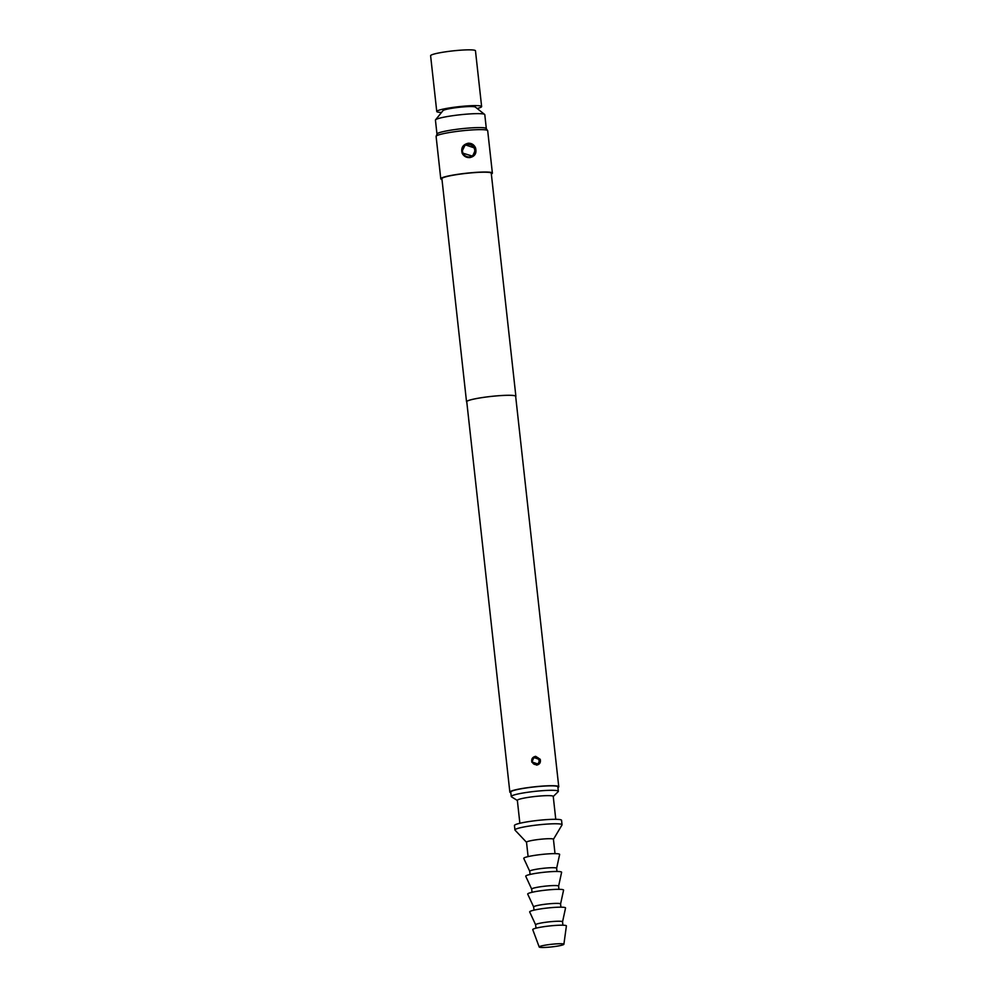<?xml version="1.0" encoding="UTF-8"?>
<svg xmlns="http://www.w3.org/2000/svg" width="997" height="997" viewBox="0 0 997 997"><rect width="100%" height="100%" fill="white"/><g stroke="black" fill="none" stroke-linecap="round" stroke-linejoin="round"><path stroke-width="1.5" d="M510.825 792.74A24.601 2.592 -6.3 0 1 509.853 792.141A24.601 2.592 -6.3 0 1 538.966 786.371A24.601 2.592 -6.3 0 1 558.756 786.745A24.601 2.592 -6.3 0 1 557.934 787.53M536.61 765.11L531.875 762.219C531.214 759.029 532.473 757.059 535.651 756.324L540.237 759.315C540.91 762.506 539.701 764.437 536.61 765.11M509.853 792.141L466.758 401.741A24.601 2.592 -6.3 0 1 495.858 395.971A24.601 2.592 -6.3 0 1 515.661 396.345L558.756 786.745M538.206 764.076C535.252 765.123 533.295 764.462 532.336 762.094L538.193 764.088L539.813 760.487L539.601 759.552L533.881 757.471L531.875 762.219M466.795 402.09A24.825 2.617 -6.3 0 1 466.534 401.766A24.825 2.617 -6.3 0 1 495.908 395.946A24.825 2.617 -6.3 0 1 515.885 396.32A24.825 2.617 -6.3 0 1 515.698 396.694M466.534 401.766L441.895 178.687A24.825 2.617 -6.3 0 1 471.282 172.867A24.825 2.617 -6.3 0 1 491.259 173.241L515.885 396.32M441.995 179.472A25.959 2.729 -6.3 0 1 440.774 178.812A25.959 2.729 -6.3 0 1 471.494 172.718A25.959 2.729 -6.3 0 1 492.381 173.117A25.959 2.729 -6.3 0 1 491.347 174.026M469.824 157.601C466.359 157.738 463.804 156.292 462.159 153.264C460.801 147.892 462.832 144.553 468.229 143.232C471.631 143.132 474.061 144.665 475.519 147.818C476.89 153.164 474.996 156.429 469.824 157.601M492.381 173.117L487.695 130.719A25.959 2.729 173.7 0 0 487.633 130.57A25.959 2.729 173.7 0 0 466.808 130.333A25.959 2.729 173.7 0 0 436.125 136.253A25.959 2.729 173.7 0 0 436.1 136.427L440.774 178.812M436.125 136.253L437.172 133.885A24.651 2.592 -6.3 0 1 466.322 128.264A24.825 2.617 -6.3 0 1 486.324 128.613A24.825 2.617 -6.3 0 1 486.299 128.775M465.125 144.877A6.767 6.593 -123.4 0 1 475.307 150.049A6.767 6.593 -123.4 0 1 472.615 156.155C471.668 158.511 462.857 156.404 462.658 153.102L472.615 156.155L475.345 150.024L474.846 148.067L465.213 144.827L462.122 151.195L462.159 153.264M437.035 134.209A24.825 2.617 -6.3 0 1 436.973 134.072A24.825 2.617 -6.3 0 1 466.347 128.252A24.651 2.592 -6.3 0 1 486.087 128.488L487.633 130.57M436.973 134.072L435.44 120.126A24.825 2.617 -6.3 0 1 435.539 119.839A24.825 2.617 -6.3 0 1 464.814 114.306A24.825 2.617 -6.3 0 1 484.617 114.418A24.825 2.617 -6.3 0 1 484.791 114.68L486.324 128.613M484.617 114.418L475.345 107.065A16.363 1.72 173.7 0 0 462.284 106.991A16.363 1.72 173.7 0 0 442.992 110.642L435.539 119.839M441.534 112.437A22.57 2.38 -6.3 0 1 436.761 111.514A22.57 2.38 -6.3 0 1 463.455 106.218A22.57 2.38 -6.3 0 1 481.626 106.554A22.57 2.38 -6.3 0 1 477.152 108.511M436.761 111.514L430.604 55.745A22.57 2.38 -6.3 0 1 457.299 50.448A22.57 2.38 -6.3 0 1 475.469 50.785L481.626 106.554M526.516 842.291L515.038 830.152A23.704 2.493 -6.3 0 1 514.938 829.965A23.704 2.493 -6.3 0 1 542.979 824.407A23.704 2.493 -6.3 0 1 562.046 824.768A23.704 2.493 -6.3 0 1 561.996 824.968L553.435 839.324M514.938 829.965L514.452 825.504A23.704 2.493 -6.3 0 1 542.493 819.945A23.704 2.493 -6.3 0 1 561.56 820.307L562.046 824.768M526.566 842.34A13.547 1.421 -6.3 0 1 526.516 842.241A13.547 1.421 -6.3 0 1 542.53 839.063A13.547 1.421 -6.3 0 1 553.435 839.262L555.017 853.631M529.731 871.291A13.547 1.421 -6.3 0 1 529.719 871.241A13.547 1.421 -6.3 0 1 545.733 868.063A13.547 1.421 -6.3 0 1 556.638 868.262A13.547 1.421 -6.3 0 1 556.625 868.312M530.068 874.456L529.719 871.241L523.761 858.417A18.058 1.907 -6.3 0 1 545.11 854.117A18.058 1.907 -6.3 0 1 559.641 854.454L556.638 868.287L556.987 871.478M531.7 889.137A13.547 1.421 -6.3 0 1 531.688 889.087A13.547 1.421 -6.3 0 1 547.702 885.909A13.547 1.421 -6.3 0 1 558.607 886.109A13.547 1.421 -6.3 0 1 558.607 886.171L561.61 872.3A18.058 1.907 -6.3 0 0 547.079 871.964A18.058 1.907 -6.3 0 0 525.743 876.263L531.688 889.112M534.006 910.149L533.657 906.934A13.547 1.421 -6.3 0 1 533.657 906.934A13.547 1.421 -6.3 0 1 549.671 903.756A13.547 1.421 -6.3 0 1 560.576 903.955A13.547 1.421 -6.3 0 1 560.576 904.017M533.657 906.958L527.712 894.11A18.058 1.907 -6.3 0 1 549.048 889.81A18.058 1.907 -6.3 0 1 563.579 890.147L560.576 903.98L560.925 907.17M535.638 924.83A13.547 1.421 -6.3 0 1 535.626 924.78A13.547 1.421 -6.3 0 1 551.653 921.602A13.547 1.421 -6.3 0 1 562.545 921.801A13.547 1.421 -6.3 0 1 562.545 921.864L565.548 907.993A18.058 1.907 -6.3 0 0 551.029 907.656A18.058 1.907 -6.3 0 0 529.681 911.956L535.626 924.805L536 928.182M549.197 947.15A12.413 1.309 -6.3 0 1 539.215 947A12.413 1.309 -6.3 0 1 553.896 944.059A12.413 1.309 -6.3 0 1 563.891 944.271A12.413 1.309 -6.3 0 1 549.197 947.15M539.215 947L532.759 929.665A16.924 1.782 -6.3 0 1 552.787 925.64A16.924 1.782 -6.3 0 1 566.396 925.951L563.891 944.271M519.873 823.285L517.343 800.342A18.058 1.907 -6.3 0 1 538.704 796.117A18.058 1.907 -6.3 0 1 553.235 796.379L555.765 819.322M517.356 800.479L511.486 796.815A23.704 2.493 -6.3 0 1 511.249 796.503A23.704 2.493 -6.3 0 1 539.29 790.945A23.704 2.493 -6.3 0 1 558.357 791.306A23.704 2.493 -6.3 0 1 558.183 791.655L553.248 796.516M511.249 796.503L510.751 792.042A23.704 2.493 -6.3 0 1 538.791 786.483A23.704 2.493 -6.3 0 1 557.859 786.845L558.357 791.306M539.601 759.552L540.237 759.315M533.769 757.558A3.951 3.851 -123.4 0 1 539.651 760.599A3.951 3.851 -123.4 0 1 538.106 764.138M532.336 761.297A3.452 3.365 56.6 0 0 536.074 764.412A3.452 3.365 56.6 0 0 539.078 760.699A3.452 3.365 56.6 0 0 535.327 757.583A3.452 3.365 56.6 0 0 532.336 761.297M474.846 148.067L475.519 147.818M462.483 151.232A6.269 6.107 56.6 0 0 469.288 156.903A6.269 6.107 56.6 0 0 474.722 150.148A6.269 6.107 56.6 0 0 467.917 144.49A6.269 6.107 56.6 0 0 462.483 151.232M528.098 856.597L526.516 842.241M532.037 892.303L531.688 889.087M562.919 925.204L562.545 921.801M558.956 889.324L558.607 886.109M462.658 153.102C461.2 150.024 462.047 147.257 465.213 144.827L465.213 144.827M532.336 762.094C531.575 760.711 532.086 759.166 533.881 757.471L533.881 757.471"/></g></svg>
